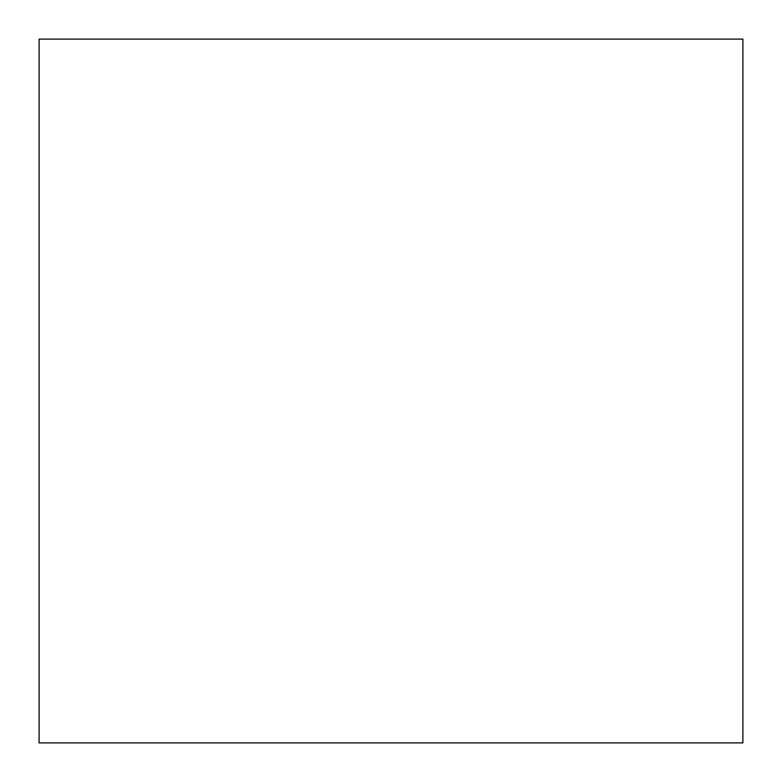 <?xml version="1.0" encoding="UTF-8"?>
<svg xmlns="http://www.w3.org/2000/svg" width="782" height="782" viewBox="0 0 782 782"><rect width="100%" height="100%" fill="white"/><g stroke="black" fill="none" stroke-linecap="round" stroke-linejoin="round"><path stroke-width="1.17" d="M39.1 39.1L39.1 742.9L742.9 742.9L742.9 39.1L39.1 39.1L742.9 39.1L742.9 742.9L39.1 742.9L39.1 39.1"/></g></svg>

